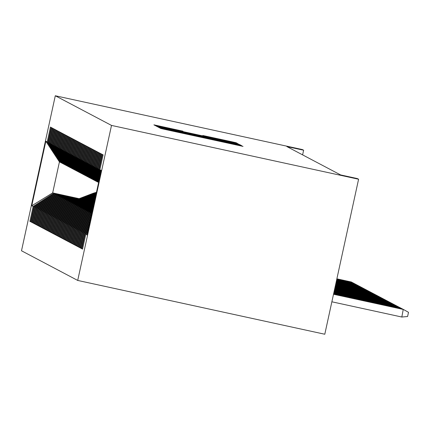 <?xml version="1.0" encoding="UTF-8"?>
<svg xmlns="http://www.w3.org/2000/svg" width="430" height="430" viewBox="0 0 430 430"><rect width="100%" height="100%" fill="white"/><g stroke="black" fill="none" stroke-linecap="round" stroke-linejoin="round"><path stroke-width="0.64" d="M162.32 128.387L159.525 127.807L160.815 128.484L165.045 129.446L243.031 146.388L238.779 145.039L162.32 128.387M182.895 131.155L153.913 124.845L155.348 125.603L159.578 126.56L237.564 143.507L236.129 142.749L231.899 141.787L202.831 135.498L231.442 142.056L220.762 139.831L172.048 129.226L160.723 126.651L182.852 131.36M286.875 146.571L340.603 174.924L357.357 178.568L358.593 179.224L111.504 125.42L55.298 95.761L302.387 149.565L303.623 150.215L286.875 146.571M161.68 127.667L157.692 126.839L159.121 127.592L163.357 128.554L241.337 145.496L239.908 144.738L235.672 143.781L161.68 127.667L161.573 128.161M157.235 126.597L155.805 125.84L159.793 126.673L233.786 142.787L238.634 144.066L201.052 136.084L239.488 144.518L157.235 126.597M111.504 125.42L77.706 280.435L21.5 250.776L55.298 95.761M82.608 248.905L81.818 248.733L82.56 249.126L85.801 234.253L87.161 234.974L101.233 170.452L99.873 169.732L103.114 154.859L102.372 154.472L99.131 169.345L98.637 169.081L101.878 154.209L101.136 153.816L97.889 168.689L97.395 168.431L100.642 153.558L99.9 153.166L96.653 168.039L96.159 167.775L99.405 152.903L98.663 152.51L95.417 167.383L94.922 167.125L98.169 152.252L97.427 151.86L94.181 166.732L93.686 166.475L96.933 151.596L96.191 151.209L92.944 166.082L92.45 165.819L95.696 150.946L94.955 150.554L91.708 165.426L91.214 165.168L94.46 150.296L93.719 149.903L90.472 164.776L89.978 164.513L93.224 149.64L92.482 149.253L89.236 164.126L88.741 163.862L91.988 148.99L91.246 148.597L87.999 163.47L87.505 163.212L90.751 148.339L90.01 147.947L86.763 162.82L86.269 162.556L89.515 147.683L88.773 147.291L85.527 162.164L85.032 161.906L88.279 147.033L87.537 146.641L84.291 161.513L83.796 161.255L87.043 146.377L86.301 145.99L83.055 160.863L82.56 160.6L85.806 145.727L85.065 145.335L81.818 160.207L81.324 159.949L84.57 145.077L83.829 144.684L80.582 159.557L80.087 159.293L83.334 144.421L82.592 144.034L79.346 158.906L78.851 158.643L82.092 143.77L81.351 143.378L78.109 158.251L77.615 157.993L80.856 143.12L80.114 142.728L76.873 157.6L76.379 157.337L79.62 142.464L78.878 142.072L75.637 156.95L75.142 156.687L78.384 141.814L77.642 141.422L74.401 156.294L73.906 156.036L77.147 141.158L76.406 140.771L73.165 155.644L72.67 155.38L75.911 140.508L75.169 140.115L71.928 154.988L71.434 154.73L74.675 139.857L73.933 139.465L70.692 154.338L70.197 154.074L73.439 139.202L72.697 138.815L69.456 153.687L68.961 153.424L72.202 138.551L71.461 138.159L68.219 153.032L67.725 152.774L70.966 137.901L70.224 137.509L66.983 152.381L66.489 152.118L69.73 137.245L68.988 136.853L65.747 151.731L65.252 151.468L68.494 136.595L67.752 136.202L64.511 151.075L64.016 150.817L67.257 135.939L66.516 135.552L63.274 150.425L62.78 150.161L66.021 135.289L65.279 134.896L62.038 149.769L61.544 149.511L64.785 134.638L64.043 134.246L60.802 149.119L60.307 148.855L63.549 133.983L62.807 133.596L59.566 148.468L59.071 148.205L62.312 133.332L61.571 132.94L58.329 147.812L57.835 147.554L61.076 132.682L60.334 132.29L57.093 147.162L56.599 146.899L59.84 132.026L59.098 131.634L55.857 146.512L55.362 146.248L58.604 131.376L57.862 130.983L54.621 145.856L54.126 145.598L57.367 130.725L56.626 130.333L53.384 145.206L52.89 144.942L56.131 130.07L55.389 129.677L52.148 144.55L51.654 144.292L54.895 129.419L54.153 129.027L50.912 143.9L50.417 143.636L53.659 128.763L52.917 128.376L49.676 143.249L49.181 142.986L52.422 128.113L51.681 127.721L48.44 142.593L47.945 142.335L51.186 127.463L50.444 127.07L47.203 141.943L60.297 162.346L59.431 161.89L52.675 192.893L78.712 198.832M81.818 248.733L85.059 233.861L84.565 233.603L87.935 231.437M81.372 248.255L80.582 248.083L81.324 248.475L84.565 233.603M80.582 248.083L83.823 233.21L83.329 232.947L88.3 229.754M80.136 247.605L79.346 247.433L80.087 247.825L83.329 232.947M79.346 247.433L82.587 232.56L82.092 232.297L88.666 228.072M78.9 246.949L78.109 246.777L78.851 247.169L82.092 232.297M78.109 246.777L81.351 231.904L80.856 231.646L89.031 226.39M77.663 246.299L76.873 246.127L77.615 246.519L80.856 231.646M76.873 246.127L80.114 231.254L79.62 230.991L89.402 224.707M76.427 245.648L75.637 245.476L76.379 245.863L79.62 230.991M75.637 245.476L78.878 230.598L78.384 230.34L89.768 223.025M75.191 244.993L74.401 244.821L75.142 245.213L78.384 230.34M74.401 244.821L77.642 229.948L77.147 229.69L90.133 221.343M73.955 244.342L73.165 244.17L73.906 244.562L77.147 229.69M73.165 244.17L76.406 229.298L75.911 229.034L90.499 219.66M72.718 243.686L71.928 243.514L72.67 243.907L75.911 229.034M71.928 243.514L75.169 228.642L74.675 228.384L90.87 217.978M71.482 243.036L70.692 242.864L71.434 243.256L74.675 228.384M70.692 242.864L73.933 227.991L73.439 227.728L91.235 216.295M70.246 242.386L69.456 242.214L70.197 242.606L73.439 227.728M69.456 242.214L72.697 227.341L72.202 227.078L91.601 214.613M69.01 241.73L68.219 241.558L68.961 241.95L72.202 227.078M68.219 241.558L71.461 226.685L70.966 226.427L91.37 213.312L91.859 213.42M67.773 241.079L66.983 240.907L67.725 241.3L70.966 226.427M66.983 240.907L70.224 226.035L69.73 225.772L90.133 212.662L91.939 213.054M66.537 240.429L65.747 240.257L66.489 240.644L69.73 225.772M65.747 240.257L68.988 225.379L68.494 225.121L88.897 212.011L92.02 212.689M65.301 239.773L64.511 239.601L65.252 239.994L68.494 225.121M64.511 239.601L67.752 224.729L67.257 224.471L87.661 211.356L92.101 212.323M64.065 239.123L63.274 238.951L64.016 239.343L67.257 224.471M63.274 238.951L66.516 224.078L66.021 223.815L86.425 210.705L92.181 211.958M62.828 238.467L62.038 238.295L62.78 238.688L66.021 223.815M62.038 238.295L65.279 223.423L64.785 223.165L85.188 210.055L92.262 211.592M61.592 237.817L60.802 237.645L61.544 238.037L64.785 223.165M60.802 237.645L64.043 222.772L63.549 222.509L83.952 209.399L92.343 211.227M60.35 237.166L59.566 236.994L60.307 237.387L63.549 222.509M59.566 236.994L62.807 222.122L62.312 221.858L82.716 208.749L92.418 210.861M59.114 236.511L58.329 236.339L59.071 236.731L62.312 221.858M58.329 236.339L61.571 221.466L61.076 221.208L81.48 208.093L92.498 210.496M57.878 235.86L57.093 235.688L57.835 236.081L61.076 221.208M57.093 235.688L60.334 220.816L59.84 220.552L80.243 207.443L92.579 210.13M56.642 235.21L55.857 235.038L56.599 235.425L59.84 220.552M55.857 235.038L59.098 220.165L58.604 219.902L79.007 206.792L92.66 209.765M55.405 234.554L54.615 234.382L55.357 234.775L58.604 219.902M54.615 234.382L57.862 219.51L57.367 219.252L77.771 206.137L92.74 209.399M54.169 233.904L53.379 233.732L54.121 234.124L57.367 219.252M53.379 233.732L56.626 218.859L56.131 218.596L76.535 205.486L92.821 209.034M52.933 233.248L52.143 233.076L52.885 233.469L56.131 218.596M52.143 233.076L55.389 218.203L54.895 217.946L75.298 204.836L92.896 208.668M51.697 232.598L50.907 232.426L51.648 232.818L54.895 217.946M50.907 232.426L54.153 217.553L53.659 217.29L74.062 204.18L92.977 208.303M50.46 231.947L49.67 231.775L50.412 232.168L53.659 217.29M49.67 231.775L52.917 216.903L52.422 216.639L72.826 203.53L93.057 207.932M49.224 231.292L48.434 231.12L49.176 231.512L52.422 216.639M48.434 231.12L51.681 216.247L51.186 215.989L71.59 202.874L93.138 207.566M47.988 230.641L47.198 230.469L47.94 230.862L51.186 215.989M47.198 230.469L50.444 215.597L49.95 215.333L70.353 202.224L93.219 207.201M46.752 229.991L45.962 229.819L46.703 230.206L49.95 215.333M45.962 229.819L49.208 214.946L48.714 214.683L69.117 201.573L93.299 206.835M45.516 229.335L44.725 229.163L45.467 229.555L48.714 214.683M44.725 229.163L47.972 214.291L47.477 214.032L67.881 200.917L93.374 206.47M44.279 228.685L43.489 228.513L44.231 228.905L47.477 214.032M43.489 228.513L46.736 213.64L46.241 213.377L66.645 200.267L92.563 205.911M43.043 228.029L42.253 227.857L42.995 228.249L46.241 213.377M42.253 227.857L45.499 212.984L45.005 212.726L65.408 199.617L91.327 205.26M41.807 227.379L41.017 227.207L41.758 227.599L45.005 212.726M41.017 227.207L44.263 212.334L43.769 212.071L64.172 198.961L90.09 204.605M40.571 226.728L39.78 226.556L40.522 226.949L43.769 212.071M39.78 226.556L43.027 211.684L42.532 211.42L62.936 198.311L88.854 203.954M39.334 226.072L38.544 225.9L39.286 226.293L42.532 211.42M38.544 225.9L41.791 211.028L41.296 210.77L61.7 197.655L87.618 203.304M38.098 225.422L37.308 225.25L38.05 225.642L41.296 210.77M37.308 225.25L40.554 210.377L40.06 210.114L60.463 197.004L86.382 202.648M36.862 224.772L36.072 224.6L36.813 224.987L40.06 210.114M36.072 224.6L39.318 209.727L38.818 209.464L59.227 196.354L85.145 201.998M35.626 224.116L34.835 223.944L35.577 224.336L38.818 209.464M34.835 223.944L38.077 209.071L37.582 208.813L57.991 195.698L83.909 201.342M34.389 223.466L33.599 223.294L34.341 223.686L37.582 208.813M33.599 223.294L36.84 208.421L36.346 208.158L56.755 195.048L82.673 200.692M33.153 222.81L32.363 222.638L33.105 223.03L36.346 208.158M32.363 222.638L35.604 207.765L35.109 207.507L55.518 194.398L81.437 200.041M31.917 222.159L31.127 221.987L31.868 222.38L35.109 207.507M31.127 221.987L34.368 207.115L33.873 206.851L54.282 193.742L80.2 199.386M30.68 221.509L29.89 221.337L30.632 221.729L33.873 206.851M29.89 221.337L33.131 206.464L31.772 205.744L45.843 141.223L47.203 141.943M62.108 163.126L61.038 162.739L47.945 142.335M48.44 142.593L61.533 163.002M79.158 198.66L52.675 192.893L31.772 205.744M33.131 206.464L53.54 193.35M63.344 163.776L62.275 163.395L49.181 142.986M49.676 143.249L62.769 163.653M54.282 193.742L79.948 199.488M34.368 207.115L54.777 194.005M64.581 164.432L63.516 164.045L50.417 143.636M50.912 143.9L64.011 164.308M55.518 194.398L81.184 200.138M35.604 207.765L56.013 194.656M65.817 165.082L64.753 164.695L51.654 144.292M52.148 144.55L65.247 164.959M56.755 195.048L82.42 200.788M36.84 208.421L57.249 195.311M67.053 165.733L65.989 165.351L52.89 144.942M53.384 145.206L66.483 165.609M57.991 195.698L83.656 201.444M38.077 209.071L58.485 195.962M68.289 166.388L67.225 166.001L54.126 145.598M54.621 145.856L67.72 166.265M59.227 196.354L84.893 202.095M39.318 209.727L59.722 196.612M69.526 167.039L68.461 166.652L55.362 146.248M55.857 146.512L68.956 166.915M60.463 197.004L86.129 202.745M40.554 210.377L60.958 197.268M70.762 167.689L69.698 167.308L56.599 146.899M57.093 147.162L70.192 167.566M61.7 197.655L87.365 203.401M41.791 211.028L62.194 197.918M71.998 168.345L70.934 167.958L57.835 147.554M58.329 147.812L71.428 168.221M62.936 198.311L88.602 204.051M43.027 211.684L63.43 198.569M73.234 168.995L72.17 168.614L59.071 148.205M59.566 148.468L72.665 168.872M64.172 198.961L89.838 204.707M44.263 212.334L64.667 199.224M74.471 169.651L73.406 169.264L60.307 148.855M60.802 149.119L73.901 169.527M65.408 199.617L91.074 205.357M45.499 212.984L65.903 199.875M75.707 170.301L74.643 169.915L61.544 149.511M62.038 149.769L75.137 170.178M66.645 200.267L92.31 206.008M46.736 213.64L67.139 200.53M76.943 170.952L75.879 170.57L62.78 150.161M63.274 150.425L76.373 170.828M67.881 200.917L93.342 206.615M47.972 214.291L68.375 201.181M78.179 171.608L77.115 171.221L64.016 150.817M64.511 151.075L77.61 171.484M69.117 201.573L93.267 206.986M49.208 214.946L69.612 201.831M79.416 172.258L78.351 171.871L65.252 151.468M65.747 151.731L78.846 172.134M70.353 202.224L93.186 207.351M50.444 215.597L70.848 202.487M80.652 172.908L79.588 172.527L66.489 152.118M66.983 152.381L80.082 172.785M71.59 202.874L93.106 207.717M51.681 216.247L72.084 203.137M81.888 173.564L80.824 173.177L67.725 152.774M68.219 153.032L81.318 173.44M72.826 203.53L93.025 208.082M52.917 216.903L73.32 203.788M83.124 174.214L82.06 173.833L68.961 153.424M69.456 153.687L82.555 174.091M74.062 204.18L92.944 208.448M54.153 217.553L74.557 204.444M84.361 174.87L83.296 174.483L70.197 154.074M70.692 154.338L83.791 174.747M75.298 204.836L92.864 208.813M55.389 218.203L75.793 205.094M85.597 175.521L84.533 175.134L71.434 154.73M71.928 154.988L85.027 175.397M76.535 205.486L92.789 209.179M56.626 218.859L77.029 205.75M86.833 176.171L85.769 175.789L72.67 155.38M73.165 155.644L86.263 176.047M77.771 206.137L92.708 209.544M57.862 219.51L78.265 206.4M88.069 176.827L87.005 176.44L73.906 156.036M74.401 156.294L87.5 176.703M79.007 206.792L92.627 209.91M59.098 220.165L79.502 207.05M89.306 177.477L88.241 177.09L75.142 156.687M75.637 156.95L88.736 177.353M80.243 207.443L92.547 210.275M60.334 220.816L80.738 207.706M90.542 178.127L89.478 177.746L76.379 157.337M76.873 157.6L89.972 178.004M81.48 208.093L92.466 210.641M61.571 221.466L81.974 208.356M91.778 178.783L90.714 178.396L77.615 157.993M78.109 158.251L91.208 178.66M82.716 208.749L92.385 211.006M62.807 222.122L83.21 209.007M93.014 179.434L91.95 179.052L78.851 158.643M79.346 158.906L92.445 179.31M83.952 209.399L92.31 211.372M64.043 222.772L84.447 209.663M94.251 180.089L93.186 179.702L80.087 159.293M80.582 159.557L93.681 179.96M85.188 210.055L92.23 211.737M65.279 223.423L85.683 210.313M95.487 180.74L94.423 180.353L81.324 159.949M81.818 160.207L94.917 180.616M86.425 210.705L92.149 212.103M66.516 224.078L86.919 210.969M96.723 181.39L95.659 181.008L82.56 160.6M83.055 160.863L96.153 181.267M87.661 211.356L92.068 212.468M67.752 224.729L88.155 211.619M97.959 182.046L96.895 181.659L83.796 161.255M84.291 161.513L97.39 181.922M88.897 212.011L91.988 212.834M68.988 225.379L89.392 212.269M98.594 182.556L85.032 161.906M85.527 162.164L98.599 182.53M90.133 212.662L91.907 213.199M70.224 226.035L90.628 212.925M86.269 162.556L98.723 181.954M86.763 162.82L98.803 181.578M91.37 213.312L91.832 213.559M71.461 226.685L91.821 213.602M87.505 163.212L98.927 181.008M87.999 163.47L99.013 180.627M72.697 227.341L91.456 215.285M88.741 163.862L99.136 180.057M89.236 164.126L99.217 179.675M73.933 227.991L91.09 216.967M89.978 164.513L99.346 179.106M90.472 164.776L99.427 178.724M75.169 228.642L90.719 218.65M91.214 165.168L99.55 178.154M91.708 165.426L99.636 177.773M76.406 229.298L90.354 220.332M92.45 165.819L99.76 177.203M92.944 166.082L99.841 176.821M77.642 229.948L89.988 222.014M93.686 166.475L99.964 176.252M94.181 166.732L100.05 175.87M78.878 230.598L89.623 223.702M94.922 167.125L100.174 175.3M95.417 167.383L100.255 174.919M80.114 231.254L89.252 225.384M96.159 167.775L100.378 174.349M96.653 168.039L100.464 173.967M81.351 231.904L88.886 227.067M97.395 168.431L100.588 173.398M97.889 168.689L100.668 173.021M82.587 232.56L88.521 228.749M98.637 169.081L100.797 172.446M99.131 169.345L100.878 172.07M83.823 233.21L88.155 230.432M99.873 169.732L101.002 171.5M85.059 233.861L87.784 232.114M302.607 154.875L303.623 150.215M358.593 179.224L324.795 334.239L77.706 280.435M60.872 162.475L60.297 162.346M59.431 161.89L45.843 141.223M85.801 234.253L87.564 233.119M164.744 128.774L235.452 144.174L164.728 128.85M173.494 129.919L195.295 134.832L173.494 129.919M333.513 294.254L403.469 309.487L408.5 312.325L407.586 316.512L401.824 317.028L403.249 309.374L333.524 294.19M401.824 317.028L331.869 301.796M402.168 309.138L402.012 308.719L333.605 293.824M403.141 309.347L402.233 308.837L333.594 293.889M400.932 308.482L400.776 308.068L333.685 293.459M401.905 308.697L400.996 308.186L333.669 293.523M399.696 307.832L399.54 307.412L333.766 293.093M400.669 308.047L399.76 307.531L333.75 293.158M398.459 307.181L398.304 306.762L333.847 292.728M399.432 307.391L398.524 306.88L333.831 292.792M397.223 306.525L397.067 306.112L333.927 292.362M398.196 306.74L397.288 306.23L333.911 292.427M395.987 305.875L395.831 305.456L334.002 291.997M396.96 306.085L396.051 305.574L333.992 292.061M394.751 305.225L394.595 304.805L334.083 291.631M395.724 305.434L394.815 304.924L334.072 291.696M393.514 304.569L393.359 304.155L334.164 291.266M394.487 304.784L393.579 304.268L334.153 291.33M392.278 303.919L392.122 303.499L334.244 290.9M393.251 304.128L392.343 303.618L334.228 290.965M391.042 303.263L390.886 302.849L334.325 290.529M392.015 303.478L391.106 302.967L334.309 290.599M389.806 302.613L389.65 302.193L334.406 290.164M390.779 302.827L389.87 302.312L334.389 290.234M388.569 301.962L388.414 301.543L334.486 289.798M389.542 302.172L388.634 301.661L334.47 289.868M387.333 301.306L387.177 300.892L334.562 289.433M388.306 301.521L387.398 301.011L334.551 289.503M386.097 300.656L385.941 300.237L334.642 289.067M387.07 300.866L386.161 300.355L334.631 289.137M384.861 300.006L384.705 299.586L334.723 288.702M385.834 300.215L384.925 299.705L334.707 288.767M383.625 299.35L383.469 298.936L334.803 288.337M384.597 299.565L383.689 299.049L334.787 288.401M382.388 298.7L382.232 298.28L334.884 287.971M383.361 298.909L382.453 298.398L334.868 288.036M381.152 298.044L380.996 297.63L334.965 287.606M382.125 298.259L381.216 297.748L334.948 287.67M379.916 297.393L379.754 296.974L335.04 287.24M380.889 297.608L379.98 297.092L335.029 287.304M378.679 296.743L378.518 296.324L335.12 286.875M379.652 296.953L378.744 296.442L335.11 286.939M377.443 296.087L377.282 295.673L335.201 286.509M378.416 296.302L377.508 295.792L335.185 286.573M376.207 295.437L376.046 295.018L335.282 286.144M377.18 295.646L376.271 295.136L335.266 286.208M374.971 294.786L374.81 294.367L335.362 285.778M375.944 294.996L375.035 294.486L335.346 285.842M373.735 294.131L373.573 293.717L335.443 285.412M374.707 294.346L373.799 293.83L335.427 285.477M372.498 293.48L372.337 293.061L335.518 285.047M373.471 293.69L372.563 293.179L335.507 285.112M371.262 292.825L371.101 292.411L335.599 284.681M372.235 293.04L371.327 292.529L335.588 284.746M370.026 292.174L369.864 291.755L335.679 284.316M370.999 292.389L370.09 291.873L335.663 284.38M368.789 291.524L368.628 291.105L335.76 283.945M369.762 291.733L368.854 291.223L335.744 284.015M367.553 290.868L367.392 290.454L335.841 283.58M368.526 291.083L367.618 290.572L335.825 283.649M366.312 290.218L366.156 289.798L335.921 283.214M367.29 290.427L366.381 289.917L335.905 283.284M92.864 206.357L93.45 206.137M91.929 206.158L93.584 205.518M92.509 206.282L93.504 205.9M93.536 205.755L92.283 206.233M365.075 289.567L364.919 289.148L335.997 282.849M366.054 289.777L365.145 289.266L335.986 282.918M91.628 205.707L93.719 204.906M90.692 205.502L93.853 204.293M91.273 205.631L93.767 204.675M93.799 204.524L91.047 205.583M363.839 288.912L363.683 288.498L336.077 282.483M364.817 289.127L363.909 288.611L336.067 282.548M90.391 205.056L93.987 203.675M89.456 204.852L94.122 203.062M90.037 204.976L94.036 203.444M94.068 203.293L89.811 204.927M362.603 288.261L362.447 287.842L336.158 282.118M363.581 288.471L362.673 287.96L336.142 282.182M89.155 204.4L94.256 202.444M88.22 204.196L94.39 201.831M88.8 204.325L94.304 202.213M94.337 202.068L88.575 204.277M361.367 287.606L361.211 287.192L336.238 281.752M362.345 287.82L361.437 287.31L336.222 281.817M87.919 203.75L94.525 201.219M86.984 203.546L94.659 200.6M87.564 203.675L94.573 200.982M94.605 200.837L87.338 203.621M360.13 286.955L359.974 286.536L336.319 281.387M361.109 287.17L360.2 286.654L336.303 281.451M86.683 203.1L94.788 199.988M85.747 202.895L94.922 199.375M86.328 203.019L94.842 199.751M94.874 199.606L86.102 202.971M358.894 286.305L358.738 285.885L336.4 281.021M359.867 286.514L358.964 286.004L336.384 281.086M85.446 202.444L95.057 198.757M84.511 202.24L95.191 198.144M85.092 202.369L95.111 198.526M95.143 198.375L84.866 202.32M357.658 285.649L357.502 285.235L336.475 280.656M358.631 285.864L357.728 285.353L336.464 280.72M84.21 201.794L95.326 197.526M83.275 201.589L95.46 196.913M83.855 201.713L95.379 197.295M95.412 197.15L83.63 201.665M356.422 284.999L356.266 284.579L336.556 280.29M357.394 285.208L356.486 284.698L336.545 280.355M82.974 201.143L95.594 196.3M82.039 200.939L95.729 195.682M82.619 201.063L95.648 196.064M95.68 195.919L82.393 201.014M355.185 284.348L355.029 283.929L336.636 279.925M356.158 284.558L355.25 284.047L336.62 279.989M81.738 200.487L95.245 195.306A32.804 32.788 -62.2 0 1 95.863 195.075M80.802 200.283L94.627 194.978A32.804 32.788 -62.2 0 1 95.987 194.489M81.383 200.412L95.008 195.182A32.804 32.788 -62.2 0 1 95.911 194.854M95.938 194.709A32.804 32.788 117.8 0 0 94.858 195.107L81.157 200.364M353.949 283.692L353.793 283.279L336.717 279.559M354.922 283.908L354.014 283.392L336.701 279.624M80.501 199.837L94.009 194.656A32.804 32.788 -62.2 0 1 96.11 193.93M79.566 199.633L93.391 194.328A32.804 32.788 -62.2 0 1 96.229 193.382M80.147 199.756L93.772 194.532A32.804 32.788 -62.2 0 1 96.159 193.72M96.186 193.586A32.804 32.788 117.8 0 0 93.622 194.451L79.921 199.708M352.713 283.042L352.557 282.623L336.798 279.194M353.686 283.252L352.777 282.741L336.781 279.258M79.265 199.181L92.772 194A32.804 32.788 -62.2 0 1 96.347 192.86M78.33 198.977L92.149 193.677A32.804 32.788 -62.2 0 1 96.454 192.355M78.91 199.106L92.536 193.876A32.804 32.788 -62.2 0 1 96.384 192.667M96.411 192.543A32.804 32.788 117.8 0 0 92.385 193.801L78.685 199.058M351.477 282.386L351.321 281.973L336.878 278.828M352.45 282.601L351.541 282.091L336.862 278.893M165.367 129.516L165.448 129.145M197.843 136.584L197.924 136.224L197.848 136.589M203.422 137.799L203.514 137.385M203.6 137.842L203.68 137.471M236.07 144.91L236.151 144.55L236.081 144.91M241.649 146.119L241.741 145.705M165.19 129.478L165.281 129.059M235.565 144.276L235.672 143.781M239.806 145.19L239.908 144.738M159.686 127.167L159.793 126.673M231.791 142.282L231.899 141.787M236.032 143.201L236.129 142.749M157.799 126.167L157.907 125.678"/></g></svg>
